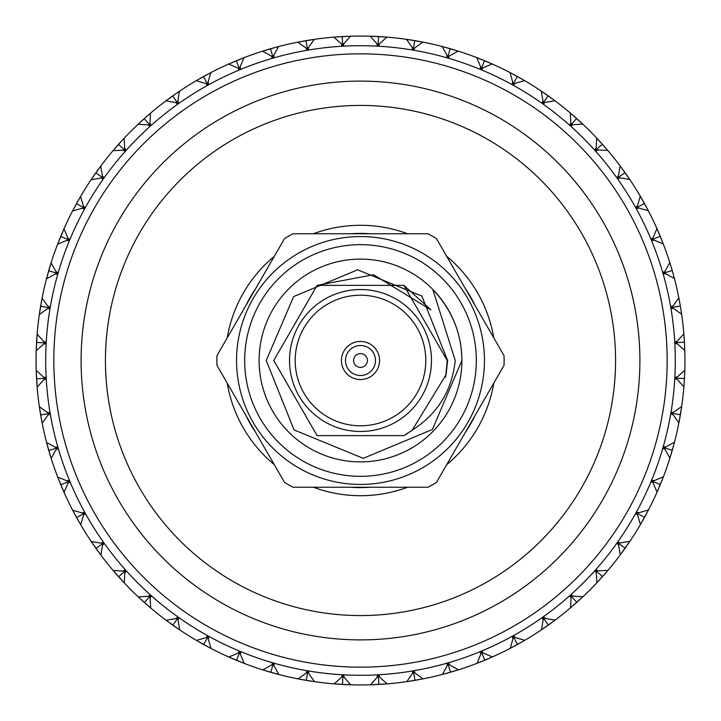 <?xml version="1.0" encoding="UTF-8"?>
<svg xmlns="http://www.w3.org/2000/svg" width="721" height="721" viewBox="0 0 721 721"><rect width="100%" height="100%" fill="white"/><g stroke="black" fill="none" stroke-linecap="round" stroke-linejoin="round"><path stroke-width="1.08" d="M345.494 360.5A15.006 15.006 0 0 1 360.5 345.494A15.006 15.006 0 0 1 375.506 360.5A15.006 15.006 0 0 1 360.5 375.506A15.006 15.006 0 0 1 345.494 360.5M367.395 360.5A6.895 6.895 0 0 0 360.5 353.605A6.895 6.895 0 0 0 353.605 360.5A6.895 6.895 0 0 0 360.5 367.395A6.895 6.895 0 0 0 367.395 360.5M379.561 360.5A19.061 19.061 0 0 0 360.5 341.439A19.061 19.061 0 0 0 341.439 360.5A19.061 19.061 0 0 0 360.5 379.561A19.061 19.061 0 0 0 379.561 360.5M289.527 360.5A70.973 70.973 0 0 1 360.5 289.527A70.973 70.973 0 0 1 431.473 360.5A70.973 70.973 0 0 1 360.5 431.473A70.973 70.973 0 0 1 289.527 360.5A70.973 70.973 0 0 0 360.5 431.473A70.973 70.973 0 0 0 431.473 360.5M407.852 433.195L403.877 435.637L317.123 435.637L273.746 360.5L317.123 285.363L403.877 285.363L447.254 360.5L445.641 377.146L447.254 360.5L403.877 285.363L317.123 285.363L273.746 360.5L317.123 435.637L403.877 435.637L412.232 430.149L403.877 435.637L317.123 435.637L273.746 360.5L317.123 285.363L373.514 274.728L430.915 309.823L403.877 285.363L317.123 285.363L273.746 360.5L317.123 435.637L403.877 435.637L412.232 430.149L403.877 435.637L317.123 435.637L273.746 360.5L317.123 285.363L403.877 285.363L447.254 360.5L446.11 374.578L447.254 360.5L403.877 285.363L317.123 285.363L273.746 360.5L317.123 435.637L403.877 435.637L412.232 430.149L403.877 435.637L317.123 435.637L273.746 360.5L317.123 285.363L403.877 285.363L447.254 360.5L446.11 374.578L447.606 360.5L421.893 296.115L357.616 269.789L293.6 296.628L266.247 360.5L294.069 429.95L363.276 458.349L432.402 429.473L461.891 360.5A101.391 101.391 0 0 0 360.5 259.109A101.391 101.391 0 0 0 259.109 360.5A101.391 101.391 0 0 0 360.5 461.891A101.391 101.391 0 0 0 461.891 360.5C461.728 333.679 452.049 310.003 432.843 289.463L455.23 360.5C452.067 390.548 437.737 413.764 412.232 430.149L403.877 435.637L317.123 435.637L273.746 360.5L317.123 285.363L403.877 285.363L447.254 360.5L445.641 377.155M476.329 360.5A115.829 115.829 0 0 0 360.5 244.671A115.829 115.829 0 0 0 244.671 360.5A115.829 115.829 0 0 0 360.5 476.329A115.829 115.829 0 0 0 476.329 360.5M236.56 360.5A123.94 123.94 0 0 1 360.5 236.56A123.94 123.94 0 0 1 484.44 360.5A123.94 123.94 0 0 1 360.5 484.44A123.94 123.94 0 0 1 236.56 360.5M216.895 360.5A143.605 143.605 0 0 0 216.976 365.385L284.507 482.358A143.605 143.605 0 0 0 292.969 487.243L428.031 487.243A143.605 143.605 0 0 0 436.493 482.358L504.024 365.385A143.605 143.605 0 0 0 504.024 355.615L436.493 238.642A143.605 143.605 0 0 0 428.031 233.757L292.969 233.757A143.605 143.605 0 0 0 284.507 238.642L216.976 355.615A143.605 143.605 0 0 0 216.895 360.5M445.641 377.146L447.254 360.5L403.877 285.363L317.123 285.363L273.746 360.5L317.123 435.637L403.877 435.637L411.502 430.68M412.232 430.149L446.11 374.578M596.114 262.795A255.072 255.072 0 0 0 262.795 124.886A255.072 255.072 0 0 0 124.886 458.205A255.072 255.072 0 0 0 458.205 596.114A255.072 255.072 0 0 0 596.114 262.795M102.409 467.523A279.406 279.406 0 0 1 253.477 102.409A279.406 279.406 0 0 1 618.591 253.477A279.406 279.406 0 0 1 467.523 618.591A279.406 279.406 0 0 1 102.409 467.523M643.781 243.031A306.677 306.677 0 0 0 243.031 77.219A306.677 306.677 0 0 0 77.219 477.969A306.677 306.677 0 0 0 477.969 643.781A306.677 306.677 0 0 0 643.781 243.031M69.721 481.078A314.789 314.789 0 0 1 239.922 69.721A314.789 314.789 0 0 1 651.279 239.922A314.789 314.789 0 0 1 481.078 651.279A314.789 314.789 0 0 1 69.721 481.078M245.996 305.362A127.094 127.094 0 0 1 255.495 288.905M351.001 233.757A127.094 127.094 0 0 1 369.999 233.757M465.505 288.905A127.094 127.094 0 0 1 475.004 305.362M651.306 239.048L652.37 239.471L651.919 240.517L654.172 240.192L663.293 243.95L656.921 228.575L653.136 237.687L651.306 239.048M659.183 233.793L656.921 228.575A324.45 324.45 0 0 0 648.341 210.775L640.284 196.211L637.544 205.692L635.877 207.251L636.985 207.549L636.652 208.639L638.851 208.063L648.341 210.775L645.665 205.755M640.726 196.977L640.284 196.211A324.45 324.45 0 0 0 629.766 179.493L620.132 165.92L618.465 175.645L616.987 177.384L618.122 177.555L617.915 178.682L620.033 177.862L629.766 179.493L626.549 174.797M620.655 166.632L620.132 165.92A324.45 324.45 0 0 0 607.803 150.482L596.709 138.071L596.15 147.922L594.879 149.815L596.015 149.86L595.934 151.004L597.952 149.95L607.803 150.482L604.081 146.174M597.312 138.72L596.709 138.071A324.45 324.45 0 0 0 582.739 124.111L570.32 113.026L570.861 122.876L569.815 124.895L570.951 124.814L570.996 125.959L572.889 124.688L582.739 124.111L578.557 120.254M570.996 113.603L570.32 113.026A324.45 324.45 0 0 0 554.873 100.715L541.291 91.089L542.94 100.823L542.12 102.95L543.237 102.733L543.418 103.86L545.148 102.391L554.873 100.715L550.285 97.344M542.03 91.585L541.291 91.089A324.45 324.45 0 0 0 524.564 80.59L509.99 72.542L512.712 82.023L512.135 84.231L513.226 83.897L513.532 84.997L515.091 83.339L524.564 80.59L519.625 77.751M510.774 72.947L509.99 72.542A324.45 324.45 0 0 0 492.191 63.98L476.815 57.617L480.583 66.738L480.249 68.991L481.304 68.54L481.718 69.595L483.088 67.774L492.191 63.98L486.972 61.718M477.635 57.932L476.815 57.617A324.45 324.45 0 0 0 458.168 51.101L442.171 46.495L446.93 55.138L446.858 57.41L447.849 56.851L448.39 57.851L449.534 55.887L458.168 51.101L452.725 49.434M443.027 46.721L442.171 46.495A324.45 324.45 0 0 0 422.912 42.106L406.5 39.331L412.196 47.379L412.385 49.65L413.304 48.974L413.953 49.92L414.872 47.829L422.912 42.106L417.315 41.061M407.374 39.457L406.5 39.331A324.45 324.45 0 0 0 386.871 37.122L370.252 36.194L376.813 43.557L377.254 45.793L378.092 45.026L378.84 45.883L379.525 43.711L386.871 37.122L381.193 36.708M371.135 36.221L370.252 36.194A324.45 324.45 0 0 0 350.496 36.203L333.877 37.141L341.222 43.729L341.916 45.901L342.655 45.035L343.502 45.811L343.935 43.575L350.496 36.203L344.809 36.429M339.555 36.726L333.877 37.141A324.45 324.45 0 0 0 314.248 39.367L297.836 42.16L305.884 47.874L306.804 49.956L307.452 49.019L308.372 49.695L308.552 47.424L314.248 39.367L308.624 40.223M303.433 41.106L297.836 42.16A324.45 324.45 0 0 0 278.585 46.559L262.588 51.173L271.222 55.959L272.376 57.923L272.908 56.914L273.899 57.482L273.827 55.202L278.585 46.559L273.088 48.046M268.032 49.506L262.588 51.173A324.45 324.45 0 0 0 243.95 57.707L228.575 64.079L237.687 67.864L239.048 69.694L239.471 68.63L240.517 69.081L240.192 66.828L243.95 57.707L238.651 59.798M233.793 61.817L228.575 64.079A324.45 324.45 0 0 0 210.775 72.659L196.211 80.716L205.692 83.456L207.251 85.123L207.549 84.015L208.639 84.348L208.063 82.149L210.775 72.659L205.755 75.335M201.15 77.877L196.211 80.716A324.45 324.45 0 0 0 179.493 91.234L165.92 100.868L175.645 102.535L177.384 104.013L177.555 102.878L178.682 103.085L177.862 100.967L179.493 91.234L174.797 94.451M170.507 97.497L165.92 100.868A324.45 324.45 0 0 0 150.482 113.197L138.071 124.291L147.922 124.85L149.815 126.121L149.86 124.985L151.004 125.066L149.95 123.048L150.482 113.197L146.174 116.919M138.72 123.688L138.071 124.291A324.45 324.45 0 0 0 124.111 138.261L113.026 150.68L122.876 150.139L124.895 151.185L124.814 150.049L125.959 150.004L124.688 148.111L124.111 138.261L120.254 142.443M113.603 150.004L113.026 150.68A324.45 324.45 0 0 0 100.715 166.127L91.089 179.709L100.823 178.06L102.95 178.88L102.733 177.763L103.86 177.582L102.391 175.852L100.715 166.127L97.344 170.715M91.585 178.97L91.089 179.709A324.45 324.45 0 0 0 80.59 196.436L72.542 211.01L82.023 208.288L84.231 208.865L83.897 207.774L84.997 207.468L83.339 205.909L80.59 196.436L77.751 201.375M72.947 210.226L72.542 211.01A324.45 324.45 0 0 0 63.98 228.809L57.617 244.185L66.738 240.417L68.991 240.751L68.54 239.696L69.595 239.282L67.774 237.912L63.98 228.809L61.718 234.028M57.932 243.365L57.617 244.185A324.45 324.45 0 0 0 51.101 262.832L46.495 278.829L55.138 274.07L57.41 274.142L56.851 273.151L57.851 272.61L55.887 271.466L51.101 262.832L49.434 268.275M46.721 277.973L46.495 278.829A324.45 324.45 0 0 0 42.106 298.088L39.331 314.5L47.379 308.804L49.65 308.615L48.974 307.696L49.92 307.047L47.829 306.128L42.106 298.088L41.061 303.685M39.457 313.626L39.331 314.5A324.45 324.45 0 0 0 37.122 334.129L36.194 350.748L43.557 344.187L45.793 343.746L45.026 342.908L45.883 342.16L43.711 341.475L37.122 334.129L36.708 339.807M36.221 349.865L36.194 350.748A324.45 324.45 0 0 0 36.203 370.504L37.141 387.123L43.729 379.778L45.901 379.084L45.035 378.345L45.811 377.498L43.575 377.065L36.203 370.504L36.429 376.191M36.726 381.445L37.141 387.123A324.45 324.45 0 0 0 39.367 406.752L42.16 423.164L47.874 415.116L49.956 414.196L49.019 413.548L49.695 412.628L47.424 412.448L39.367 406.752L40.223 412.376M41.106 417.567L42.16 423.164A324.45 324.45 0 0 0 46.559 442.415L51.173 458.412L55.959 449.778L57.923 448.624L56.914 448.092L57.482 447.101L55.202 447.173L46.559 442.415L48.046 447.912M49.506 452.968L51.173 458.412A324.45 324.45 0 0 0 57.707 477.05L64.079 492.425A324.45 324.45 0 0 0 72.659 510.225L80.716 524.789A324.45 324.45 0 0 0 91.234 541.507L100.868 555.08A324.45 324.45 0 0 0 113.197 570.518L124.291 582.928A324.45 324.45 0 0 0 138.261 596.889L150.68 607.974A324.45 324.45 0 0 0 166.127 620.285L179.709 629.911A324.45 324.45 0 0 0 196.436 640.41L211.01 648.458A324.45 324.45 0 0 0 228.809 657.02L244.185 663.383A324.45 324.45 0 0 0 262.832 669.899L278.829 674.505A324.45 324.45 0 0 0 298.088 678.894L314.5 681.669A324.45 324.45 0 0 0 334.129 683.878L350.748 684.806A324.45 324.45 0 0 0 370.504 684.797L387.123 683.859A324.45 324.45 0 0 0 406.752 681.633L423.164 678.84A324.45 324.45 0 0 0 442.415 674.441L458.412 669.827A324.45 324.45 0 0 0 477.05 663.293L492.425 656.921A324.45 324.45 0 0 0 510.225 648.341L524.789 640.284A324.45 324.45 0 0 0 541.507 629.766L555.08 620.132A324.45 324.45 0 0 0 570.518 607.803L582.928 596.709A324.45 324.45 0 0 0 596.889 582.739L607.974 570.32A324.45 324.45 0 0 0 620.285 554.873L629.911 541.291A324.45 324.45 0 0 0 640.41 524.564L648.458 509.99A324.45 324.45 0 0 0 657.02 492.191L663.383 476.815A324.45 324.45 0 0 0 669.899 458.168L674.505 442.171A324.45 324.45 0 0 0 678.894 422.912L679.065 422.037M61.817 487.207L64.079 492.425L67.864 483.313L69.694 481.952L68.63 481.529L69.081 480.483L66.828 480.808L57.707 477.05L59.798 482.349M663.032 243.256L662.455 241.796M672.143 270.24L669.827 262.588A324.45 324.45 0 0 0 663.293 243.95L661.887 240.345M661.797 240.138L661.292 238.885M660.824 237.714L660.454 236.821M662.338 241.508L661.202 238.651M661.076 238.354L660.328 236.533M684.481 377.921L684.517 377.308M684.58 376.074L684.653 374.343M684.662 374.109L684.463 378.237M684.725 372.55L684.788 370.675M683.914 386.447L684.058 384.563M684.049 384.672L684.121 383.743M684.184 382.779L684.301 381.058M684.355 380.183L684.391 379.57M681.543 407.374L681.669 406.5A324.45 324.45 0 0 0 683.878 386.871L684.445 378.561L675.162 378.047L677.289 379.525L683.887 386.762M680.444 414.395L680.768 412.448M680.813 412.124L681.102 410.321M679.101 421.83L679.939 417.315M679.993 416.99L680.336 415.053M673.946 444.28L674.225 443.235M674.279 443.027L674.505 442.171L665.862 446.93L663.59 446.858L664.149 447.849L663.149 448.39L665.113 449.534L669.899 458.168L671.566 452.725M672.305 450.192L663.365 447.624L665.113 449.534M680.858 411.88L681.066 410.546M681.336 408.816L681.615 406.914M679.029 422.182L679.326 420.64M679.389 420.334L679.615 419.108M679.651 418.883L679.894 417.558M680.11 416.314L680.218 415.711M678.894 422.912L681.669 406.5L673.621 412.196L671.35 412.385L672.026 413.304L671.08 413.953L673.171 414.872L678.912 422.803M672.396 449.877L672.936 447.984M673.026 447.669L673.504 445.902M671.657 452.409L672.215 450.517M662.59 478.852L662.987 477.843M663.068 477.635L663.383 476.815L654.262 480.583L652.009 480.249L652.46 481.304L651.405 481.718L653.226 483.088L657.02 492.191L659.282 486.972M660.301 484.539L651.712 480.988L653.226 483.088M673.09 447.426L673.45 446.128M673.919 444.397L674.216 443.262M670.124 457.456L670.584 455.96M670.683 455.663L671.044 454.473M671.107 454.248L671.494 452.959M671.855 451.752L672.026 451.166M660.427 484.242L661.175 482.412M661.301 482.106L662.248 479.735M659.418 486.666L660.175 484.854M647.44 511.928L647.945 510.973M648.053 510.774L648.458 509.99L638.977 512.712L636.769 512.135L637.103 513.226L636.003 513.532L637.661 515.091L640.41 524.564L643.249 519.625M644.529 517.327L636.391 512.838L637.661 515.091M655.452 482.538L652.46 481.304M661.391 481.871L661.896 480.628M662.554 478.96L662.978 477.87M657.192 491.803L657.949 490.082M658.075 489.793L658.282 489.325M658.661 488.441L659.192 487.198M659.679 486.035L660.057 485.143M644.691 517.038L645.637 515.308M645.791 515.019L646.998 512.766M643.411 519.345L644.367 517.624M628.685 543.102L629.289 542.21M629.415 542.03L629.911 541.291L620.177 542.94L618.05 542.12L618.267 543.237L617.14 543.418L618.609 545.148L620.285 554.873L623.656 550.285M625.179 548.149L617.6 542.769L618.609 545.148M645.908 514.803L646.548 513.613M647.386 512.036L647.936 511M640.789 523.924L641.573 522.572M641.519 522.662L642.348 521.22M642.465 521.022L643.123 519.85M643.745 518.741L644.042 518.21M625.377 547.879L626.504 546.266M626.693 545.995L628.153 543.886M623.845 550.015L624.99 548.42M606.55 571.987L607.262 571.158M607.397 570.996L607.974 570.32L598.124 570.861L596.105 569.815L596.186 570.951L595.041 570.996L596.312 572.889L596.889 582.739L600.746 578.557M602.513 576.602L595.573 570.41L596.312 572.889M626.837 545.788L627.802 544.4M628.613 543.201L629.28 542.237M620.727 554.278L621.655 553.025M622.719 551.574L623.503 550.493M624.242 549.465L624.602 548.969M602.729 576.358L604.036 574.88M604.252 574.628L605.937 572.699M600.972 578.314L602.287 576.854M582.28 597.312L582.928 596.709L573.078 596.15L571.185 594.879L571.14 596.015L569.996 595.934L571.05 597.952L570.518 607.803L574.826 604.081M576.791 602.341L570.59 595.402L571.05 597.952M604.414 574.439L605.532 573.168M606.478 572.077L607.235 571.185M597.394 582.198L598.457 581.054M599.674 579.738L600.584 578.738M601.431 577.809L601.837 577.35M577.034 602.116L578.503 600.8M578.747 600.575L580.63 598.845M575.07 603.865L576.539 602.558M553.322 621.439L554.197 620.79M554.368 620.655L555.08 620.132L545.355 618.465L543.616 616.987L543.445 618.122L542.318 617.915L543.138 620.033L541.507 629.766L546.203 626.549M548.357 625.035L542.967 617.455L543.138 620.033M578.927 600.404L579.927 599.502M571.077 607.325L572.267 606.307M573.619 605.135L574.637 604.252M575.583 603.414L576.043 603.008M548.627 624.846L550.231 623.692M550.493 623.503L552.565 621.998M546.473 626.36L548.077 625.224M522.896 641.384L523.834 640.843M524.023 640.726L524.789 640.284L515.308 637.544L513.749 635.877L513.451 636.985L512.361 636.652L512.937 638.851L510.225 648.341L515.245 645.665M517.552 644.403L513.055 636.264L512.937 638.851M545.319 620.754L543.445 618.122M550.7 623.359L551.781 622.565M553.223 621.502L554.17 620.808M542.12 629.352L543.418 628.469M543.328 628.532L544.103 628.009M544.896 627.459L545.995 626.693M547.032 625.972L547.536 625.621M517.84 644.241L519.562 643.285M519.85 643.123L522.076 641.852M515.533 645.511L517.263 644.565M491.614 657.273L492.425 656.921L483.313 653.136L481.952 651.306L481.529 652.37L480.483 651.919L480.808 654.172L477.05 663.293L482.349 661.202M484.782 660.202L481.213 651.613L480.808 654.172M520.066 642.997L521.238 642.33M522.788 641.447L523.807 640.852M510.594 648.143L512.261 647.269M512.171 647.314L512.992 646.881M513.839 646.431L515.028 645.791M516.137 645.187L516.669 644.889M485.08 660.075L489.559 658.174M482.646 661.076L484.467 660.328M456.321 670.476L458.412 669.827L449.778 665.041L448.624 663.077L448.092 664.086L447.101 663.518L447.173 665.798L442.415 674.441L447.912 672.954M450.445 672.233L447.867 663.302L447.173 665.798M483.16 656.299L482.773 655.353M487.441 659.084L488.676 658.561M477.446 663.14L479.204 662.455M479.105 662.491L479.97 662.148M480.862 661.797L482.115 661.292M483.286 660.824L483.845 660.589M450.76 672.143L452.653 671.584M452.968 671.494L455.42 670.755M448.228 672.864L450.12 672.323M421.01 679.254L423.164 678.84L415.116 673.126L414.196 671.044L413.548 671.981L412.628 671.305L412.448 673.576L406.752 681.633L412.376 680.777M414.972 680.345L413.412 671.179L412.448 673.576M453.212 671.422L454.5 671.035M456.204 670.512L457.33 670.16M442.829 674.333L444.65 673.847M444.542 673.874L445.443 673.63M446.371 673.378L447.669 673.017M448.886 672.675L449.471 672.513M415.296 680.291L417.243 679.948M417.567 679.894L420.082 679.434M412.7 680.723L414.647 680.399M379.147 684.409L387.123 683.859L379.778 677.271L379.084 675.099L378.345 675.965L377.498 675.189L377.065 677.425L370.504 684.797L371.387 684.77M380.075 684.355L378.822 684.436L378.291 675.144L377.065 677.425M414.088 675.171L413.548 671.981M415.611 680.236L416.215 680.128M417.81 679.849L419.135 679.606M420.893 679.281L422.046 679.056M407.167 681.579L409.032 681.3M408.933 681.318L409.852 681.174M410.799 681.03L412.133 680.813M413.376 680.615L413.98 680.516M371.603 684.761L376.191 684.571M376.524 684.553L378.489 684.454M345.062 684.58L349.649 684.77M349.865 684.779L350.748 684.806L344.187 677.443L343.746 675.207L342.908 675.974L342.16 675.117L341.475 677.289L334.129 683.878L339.807 684.292M342.439 684.445L342.953 675.162L341.475 677.289M378.525 679.191L378.345 675.965M381.697 684.256L383.04 684.166M383.996 684.094L384.509 684.058M384.825 684.04L385.996 683.95M370.927 684.779L372.811 684.716M372.703 684.725L373.64 684.68M374.596 684.644L375.938 684.58M377.2 684.517L377.813 684.49M342.763 684.463L344.737 684.562M340.141 684.31L342.105 684.427M312.337 681.354L313.41 681.516M313.626 681.543L314.5 681.669L308.804 673.621L308.615 671.35L307.696 672.026L307.047 671.08L306.128 673.171L298.088 678.894L303.685 679.939M306.281 680.39L307.831 671.215L306.128 673.171M345.314 684.599L346.657 684.653M347.621 684.698L350.325 684.788M334.553 683.914L336.437 684.058M336.328 684.049L337.257 684.121M338.221 684.184L339.564 684.274M340.817 684.355L341.79 684.409M306.605 680.444L308.552 680.768M308.876 680.813L311.4 681.21M304.01 679.993L305.947 680.336M276.72 673.946L277.765 674.225M277.973 674.279L278.829 674.505L274.07 665.862L274.142 663.59L273.151 664.149L272.61 663.149L271.466 665.113L262.832 669.899L268.275 671.566M270.808 672.305L273.376 663.365L271.466 665.113M309.12 680.858L310.454 681.066M312.184 681.336L314.086 681.615M298.503 678.975L300.36 679.326M300.251 679.308L301.171 679.479M302.117 679.651L303.442 679.894M304.686 680.11L305.289 680.218M271.123 672.396L273.016 672.936M273.331 673.026L275.801 673.702M268.591 671.657L270.483 672.215M242.148 662.59L243.157 662.987M243.365 663.068L244.185 663.383L240.417 654.262L240.751 652.009L239.696 652.46L239.282 651.405L237.912 653.226L228.809 657.02L229.62 657.381M236.461 660.301L240.012 651.712L237.912 653.226M272.259 667.258L273.151 664.149M273.574 673.09L274.872 673.45M276.567 673.901L277.738 674.216M263.237 670.025L265.04 670.584M264.94 670.557L265.833 670.827M266.752 671.107L268.041 671.494M269.248 671.855L269.834 672.026M236.758 660.427L238.588 661.175M238.894 661.301L240.589 661.977M229.819 657.471L234.028 659.282M234.334 659.418L236.146 660.175M209.072 647.44L210.027 647.945M210.226 648.053L211.01 648.458L208.288 638.977L208.865 636.769L207.774 637.103L207.468 636.003L205.909 637.661L196.436 640.41L197.203 640.861M203.673 644.529L208.162 636.391L205.909 637.661M239.129 661.391L240.372 661.896M242.04 662.554L243.13 662.978M229.197 657.192L230.918 657.949M231.207 658.075L233.802 659.192M234.965 659.679L235.524 659.913M203.962 644.691L205.692 645.637M205.981 645.791L208.234 646.998M197.392 640.969L203.376 644.367M173.121 625.377L178.79 629.289M178.97 629.415L179.709 629.911L178.06 620.177L178.88 618.05L177.763 618.267L177.582 617.14L175.852 618.609L166.127 620.285L166.839 620.808M172.851 625.179L178.231 617.6L175.852 618.609M206.206 639.933L207.774 637.103M204.241 644.844L205.088 645.304M206.197 645.908L207.387 646.548M208.964 647.386L210.631 648.26M197.41 640.987L198.428 641.573M198.699 641.726L199.149 641.987M199.681 642.294L201.15 643.123M202.259 643.745L203.106 644.213M168.642 622.151L172.58 624.99M167.011 620.943L167.885 621.583M144.642 602.729L149.842 607.262M150.004 607.397L150.68 607.974L150.139 598.124L151.185 596.105L150.049 596.186L150.004 595.041L148.111 596.312L138.261 596.889L138.91 597.493M144.398 602.513L150.59 595.573L148.111 596.312M174.897 626.621L176.321 627.603M177.799 628.613L179.096 629.496M167.038 620.961L167.975 621.655M169.426 622.719L170.823 623.728M171.535 624.242L172.031 624.602M139.072 597.637L144.146 602.287M118.884 577.034L124.291 582.928L124.85 573.078L126.121 571.185L124.985 571.14L125.066 569.996L123.048 571.05L113.197 570.518L118.442 576.539M147.895 598.592L150.049 596.186M118.659 576.791L125.598 570.59L123.048 571.05M97.497 550.493L100.868 555.08L102.535 545.355L104.013 543.616L102.878 543.445L103.085 542.318L100.967 543.138L91.234 541.507L94.451 546.203M144.885 602.936L145.606 603.585M146.561 604.414L147.832 605.532M148.923 606.478L150.112 607.497M139.09 597.664L139.946 598.457M141.01 599.439L142.262 600.584M143.191 601.431L143.921 602.08M95.965 548.357L103.545 542.967L100.967 543.138M96.154 548.627L97.308 550.231M94.64 546.473L95.776 548.077M77.877 519.85L80.716 524.789L83.456 515.308L85.123 513.749L84.015 513.451L84.348 512.361L82.149 512.937L72.659 510.225L75.335 515.245M119.091 577.278L119.74 577.999M120.596 578.927L121.498 579.927M122.714 581.243L123.516 582.099M113.927 571.383L114.693 572.267M114.9 572.51L115.711 573.447M115.865 573.619L117 574.925M117.586 575.583L118.235 576.313M76.597 517.552L84.736 513.055L82.149 512.937M100.246 545.319L102.878 543.445M92.468 543.328L92.991 544.103M76.759 517.84L77.715 519.562M75.489 515.533L76.435 517.263M96.344 548.879L96.902 549.672M97.416 550.384L98.435 551.781M99.498 553.223L100.192 554.17M91.468 541.859L92.531 543.418M93.541 544.896L94.307 545.995M95.028 547.032L95.596 547.825M60.798 484.782L69.387 481.213L66.828 480.808M77.814 519.733L78.67 521.238M79.553 522.788L80.148 523.807M72.857 510.594L73.731 512.261M73.686 512.171L74.119 512.992M74.407 513.541L75.209 515.028M75.813 516.137L76.111 516.669M60.924 485.08L61.682 486.9M59.924 482.646L60.672 484.467M48.767 450.445L57.698 447.867L55.202 447.173M61.763 487.081L62.439 488.676M62.826 489.559L63.024 490.028M63.151 490.316L63.628 491.389M57.86 477.446L58.545 479.204M58.509 479.105L58.852 479.97M59.077 480.547L59.708 482.115M60.176 483.286L60.411 483.845M48.857 450.76L49.416 452.653M48.136 448.228L48.677 450.12M40.655 414.972L49.821 413.412L47.424 412.448M52.822 449.273L56.914 448.092M49.578 453.212L49.965 454.5M50.245 455.42L50.398 455.906M50.488 456.204L50.84 457.33M46.667 442.829L47.153 444.65M47.126 444.542L47.37 445.443M47.622 446.371L47.983 447.669M48.325 448.886L48.487 449.471M40.709 415.296L41.052 417.243M40.277 412.7L40.601 414.647M36.663 380.436L36.564 378.822L45.856 378.291L43.575 377.065M44.819 414.269L45.829 414.088M40.764 415.611L40.872 416.215M41.151 417.81L41.394 419.135M41.566 420.082L41.665 420.586M41.719 420.893L41.944 422.046M39.421 407.167L39.7 409.032M39.682 408.933L39.826 409.852M39.916 410.456L40.187 412.133M40.385 413.376L40.484 413.98M36.591 379.147L36.708 381.121M36.447 376.524L36.546 378.489M36.42 345.062L36.23 349.649M36.555 342.439L45.838 342.953L43.711 341.475M41.809 378.525L45.035 378.345M36.717 381.31L36.834 383.04M36.906 383.996L36.942 384.509M36.96 384.825L37.05 385.996M36.221 370.927L36.284 372.811M36.275 372.703L36.32 373.64M36.356 374.596L36.42 375.938M36.483 377.2L36.51 377.813M36.537 342.763L36.438 344.737M36.69 340.141L36.573 342.105M40.187 308.876L39.484 313.41M40.61 306.281L49.785 307.831L47.829 306.128M41.791 342.727L45.026 342.908M36.42 344.926L36.347 346.657M36.302 347.621L36.212 350.325M37.086 334.553L36.942 336.437M36.951 336.328L36.879 337.257M36.843 337.87L36.726 339.564M36.645 340.817L36.591 341.79M40.556 306.605L40.232 308.552M41.007 304.01L40.664 305.947M47.974 273.331L46.775 277.765M48.695 270.808L57.635 273.376L55.887 271.466M45.793 307.155L48.974 307.696M40.205 308.741L39.934 310.454M39.79 311.4L39.385 314.086M42.025 298.503L41.674 300.36M41.692 300.251L41.521 301.171M41.412 301.775L41.106 303.442M40.89 304.686L40.782 305.289M48.604 271.123L48.064 273.016M49.343 268.591L48.785 270.483M59.699 238.894L58.013 243.157M60.699 236.461L69.288 240.012L67.774 237.912M48.01 273.205L47.55 274.872M47.298 275.801L46.604 278.423M50.975 263.237L50.416 265.04M50.443 264.94L50.173 265.833M49.992 266.419L49.506 268.041M49.145 269.248L48.974 269.834M60.573 236.758L59.825 238.588M61.582 234.334L60.825 236.146M75.209 205.981L73.055 210.027M76.471 203.673L84.609 208.162L83.339 205.909M65.548 238.462L68.54 239.696M59.753 238.768L59.104 240.372M58.752 241.265L57.77 243.788M63.808 229.197L63.051 230.918M63.087 230.819L62.718 231.675M62.475 232.243L61.808 233.802M61.321 234.965L61.087 235.524M76.309 203.962L75.363 205.692M77.589 201.655L76.633 203.376M94.307 175.005L91.711 178.79M95.821 172.851L103.4 178.231L102.391 175.852M75.272 205.864L74.452 207.387M74.002 208.234L72.74 210.631M80.373 196.806L79.427 198.428M79.481 198.338L77.877 201.15M77.255 202.259L76.958 202.79M95.623 173.121L94.496 174.734M97.155 170.985L96.01 172.58M116.748 146.372L113.738 149.842M118.487 144.398L125.427 150.59L124.688 148.111M100.102 175.888L102.733 177.763M94.379 174.897L93.397 176.321M92.847 177.114L91.324 179.358M100.462 166.47L99.345 167.975M99.408 167.894L98.849 168.642M98.281 169.426L97.497 170.507M96.758 171.535L96.398 172.031M118.271 144.642L116.964 146.12M120.028 142.686L118.713 144.146M142.253 120.425L139.757 122.714M144.209 118.659L150.41 125.598L149.95 123.048M116.838 146.264L115.693 147.571M114.522 148.923L113.765 149.815M123.823 138.576L122.543 139.946M122.615 139.874L121.975 140.559M121.561 141.01L120.416 142.262M119.569 143.191L119.163 143.65M143.966 118.884L142.497 120.2M145.93 117.135L144.461 118.442M172.643 95.965L178.033 103.545L177.862 100.967M142.352 120.335L141.073 121.498M150.157 113.467L148.733 114.693M148.805 114.621L148.102 115.234M147.381 115.865L146.363 116.748M145.417 117.586L144.957 117.992M172.373 96.154L170.769 97.308M174.527 94.64L172.923 95.776M203.448 76.597L207.945 84.736L208.063 82.149M170.616 97.416L169.219 98.435M167.777 99.498L166.83 100.192M179.141 91.468L177.582 92.531M177.672 92.468L176.897 92.991M176.104 93.541L175.005 94.307M173.968 95.028L173.464 95.379M203.16 76.759L201.438 77.715M205.467 75.489L203.737 76.435M236.218 60.798L239.787 69.387L240.192 66.828M201.267 77.814L199.762 78.67M198.212 79.553L197.194 80.148M210.406 72.857L208.739 73.731M208.829 73.686L208.008 74.119M207.459 74.407L205.972 75.209M204.863 75.813L204.331 76.111M235.92 60.924L234.1 61.682M238.354 59.924L236.533 60.672M270.555 48.767L273.133 57.698L273.827 55.202M233.919 61.763L232.324 62.439M231.441 62.826L230.972 63.024M230.684 63.151L229.611 63.628M243.554 57.86L241.796 58.545M241.895 58.509L241.03 58.852M240.138 59.203L238.885 59.708M237.714 60.176L237.155 60.411M270.24 48.857L268.347 49.416M272.772 48.136L270.88 48.677M306.028 40.655L307.588 49.821L308.552 47.424M272.015 53.805L272.908 56.914M268.158 49.47L266.5 49.965M265.58 50.245L265.094 50.398M264.796 50.488L263.67 50.84M278.171 46.667L276.35 47.153M276.458 47.126L275.557 47.37M274.629 47.622L273.331 47.983M272.114 48.325L271.529 48.487M305.704 40.709L303.757 41.052M308.3 40.277L306.353 40.601M340.564 36.663L342.178 36.564L342.709 45.856L343.935 43.575M306.912 45.829L307.452 49.019M305.389 40.764L304.785 40.872M303.19 41.151L301.865 41.394M300.918 41.566L300.414 41.665M300.107 41.719L298.954 41.944M313.833 39.421L311.968 39.7M312.067 39.682L311.148 39.826M310.201 39.97L308.867 40.187M307.624 40.385L307.02 40.484M341.853 36.591L339.879 36.708M344.476 36.447L342.511 36.546M375.938 36.42L371.351 36.23M378.561 36.555L378.047 45.838L379.525 43.711M339.69 36.717L337.96 36.834M337.004 36.906L336.491 36.942M336.175 36.96L335.004 37.05M350.073 36.221L348.189 36.284M348.297 36.275L347.36 36.32M346.404 36.356L345.062 36.42M343.8 36.483L343.187 36.51M378.237 36.537L376.263 36.438M380.859 36.69L378.895 36.573M412.124 40.187L407.59 39.484M414.719 40.61L413.169 49.785L414.872 47.829M378.273 41.791L378.092 45.026M376.074 36.42L374.343 36.347M373.379 36.302L370.675 36.212M386.447 37.086L384.563 36.942M384.672 36.951L383.743 36.879M382.779 36.816L381.436 36.726M380.183 36.645L379.21 36.591M414.395 40.556L412.448 40.232M416.99 41.007L415.053 40.664M449.877 48.604L443.235 46.775M450.192 48.695L447.624 57.635L449.534 55.887M413.845 45.783L413.304 48.974M412.259 40.205L410.546 39.934M409.6 39.79L406.914 39.385M422.497 42.025L420.64 41.674M420.749 41.692L419.829 41.521M418.883 41.349L417.558 41.106M416.314 40.89L415.711 40.782M452.409 49.343L450.517 48.785M482.106 59.699L477.843 58.013M484.539 60.699L480.988 69.288L483.088 67.774M447.795 48.01L446.128 47.55M445.199 47.298L442.577 46.604M457.763 50.975L455.96 50.416M456.06 50.443L455.167 50.173M454.248 49.893L452.959 49.506M451.752 49.145L451.166 48.974M484.242 60.573L482.412 59.825M486.666 61.582L484.854 60.825M515.019 75.209L510.973 73.055M517.327 76.471L512.838 84.609L515.091 83.339M482.232 59.753L480.628 59.104M479.735 58.752L477.212 57.77M491.803 63.808L490.082 63.051M490.181 63.087L489.325 62.718M488.441 62.339L487.198 61.808M486.035 61.321L485.476 61.087M517.038 76.309L515.308 75.363M519.345 77.589L517.624 76.633M545.995 94.307L542.21 91.711M548.149 95.821L542.769 103.4L545.148 102.391M514.794 81.067L513.226 83.897M515.136 75.272L513.613 74.452M512.766 74.002L510.369 72.74M524.194 80.373L522.572 79.427M522.662 79.481L521.851 79.013M521.022 78.535L519.85 77.877M518.741 77.255L518.21 76.958M547.879 95.623L546.266 94.496M550.015 97.155L548.42 96.01M574.628 116.748L571.158 113.738M576.602 118.487L570.41 125.427L572.889 124.688M546.103 94.379L544.679 93.397M543.201 92.387L542.237 91.72M554.53 100.462L553.025 99.345M553.106 99.408L552.358 98.849M551.574 98.281L550.493 97.497M549.465 96.758L548.969 96.398M576.358 118.271L574.88 116.964M578.314 120.028L576.854 118.713M600.575 142.253L598.286 139.757M602.341 144.209L595.402 150.41L597.952 149.95M574.736 116.838L573.429 115.693M572.077 114.522L571.185 113.765M582.424 123.823L581.054 122.543M581.126 122.615L580.441 121.975M579.738 121.326L578.738 120.416M577.809 119.569L577.35 119.163M602.116 143.966L600.8 142.497M603.865 145.93L602.558 144.461M624.846 172.373L620.79 166.803M625.035 172.643L617.455 178.033L620.033 177.862M598.43 147.706L596.015 149.86M600.665 142.352L599.502 141.073M607.533 150.157L606.307 148.733M606.379 148.805L605.766 148.102M605.135 147.381L604.252 146.363M603.414 145.417L603.008 144.957M626.36 174.527L625.224 172.923M643.123 201.15L640.843 197.166M644.403 203.448L636.264 207.945L638.851 208.063M623.584 170.616L622.565 169.219M621.502 167.777L620.808 166.83M629.532 179.141L628.469 177.582M628.297 177.321L627.594 176.294M627.459 176.104L626.693 175.005M625.972 173.968L625.404 173.175M644.241 203.16L643.285 201.438M645.511 205.467L644.565 203.737M660.202 236.218L651.613 239.787L654.172 240.192M643.186 201.267L642.33 199.762M641.447 198.212L640.852 197.194M647.999 210.126L647.269 208.739M647.314 208.829L646.881 208.008M646.431 207.161L645.791 205.972M645.187 204.863L644.889 204.331M660.075 235.92L659.318 234.1M672.233 270.555L669.827 262.588L665.041 271.222L663.077 272.376L664.086 272.908L663.518 273.899L665.798 273.827L674.441 278.585L672.233 270.555L663.302 273.133L665.798 273.827M659.418 236.542L656.299 237.84M659.084 233.559L658.561 232.324M658.174 231.441L657.976 230.972M657.849 230.684L657.372 229.611M679.894 303.433L678.84 297.836A324.45 324.45 0 0 0 674.441 278.585L672.954 273.088M672.864 272.772L672.323 270.88M680.345 306.028L678.84 297.836L673.126 305.884L671.044 306.804L671.981 307.452L671.305 308.372L673.576 308.552L681.633 314.248L680.345 306.028L671.179 307.588L673.576 308.552M671.422 267.788L671.035 266.5M670.755 265.58L670.602 265.094M670.512 264.796L670.16 263.67M674.252 277.873L673.847 276.35M673.765 276.053L673.441 274.845M673.378 274.629L673.017 273.331M672.675 272.114L672.513 271.529M680.291 305.704L679.948 303.757M684.274 339.555L683.859 333.877A324.45 324.45 0 0 0 681.633 314.248L680.777 308.624M680.723 308.3L680.399 306.353M684.436 342.178L683.859 333.877L677.271 341.222L675.099 341.916L675.965 342.655L675.189 343.502L677.425 343.935L684.797 350.496L684.436 342.178L675.144 342.709L677.425 343.935M680.236 305.389L680.128 304.785M679.849 303.19L679.606 301.865M679.434 300.918L679.335 300.414M679.281 300.107L679.056 298.954M681.579 313.833L681.3 311.968M681.255 311.652L681.066 310.427M681.03 310.201L680.813 308.867M680.615 307.624L680.516 307.02M684.409 341.853L684.292 339.879M684.779 371.135L684.806 370.252A324.45 324.45 0 0 0 684.797 350.496L684.571 344.809M684.553 344.476L684.454 342.511M684.734 372.433L684.77 371.351M684.445 378.561L684.806 370.252L677.443 376.813L675.207 377.254L675.974 378.092L675.117 378.84L677.289 379.525M684.391 341.538L684.337 340.564M684.283 339.69L684.166 337.96M684.094 337.004L684.058 336.491M684.04 336.175L683.95 335.004M684.779 350.073L684.716 348.189M684.707 347.873L684.653 346.63M684.644 346.404L684.58 345.062M684.517 343.8L684.472 342.826M683.878 386.871L684.427 378.895M681.354 408.663L681.516 407.59M673.621 412.196L671.215 413.169L680.39 414.719M673.171 414.872L671.215 413.169M475.004 415.638A127.094 127.094 0 0 1 465.505 432.095M369.999 487.243A127.094 127.094 0 0 1 351.001 487.243M255.495 432.095A127.094 127.094 0 0 1 245.996 415.638M178.231 617.6L178.06 620.177M208.162 636.391L208.288 638.977M240.012 651.712L240.417 654.262M273.376 663.365L274.07 665.862M307.831 671.215L308.804 673.621M342.953 675.162L344.187 677.443M378.291 675.144L379.778 677.271M413.412 671.179L415.116 673.126M447.867 663.302L449.778 665.041M481.213 651.613L483.313 653.136M513.055 636.264L515.308 637.544M542.967 617.455L545.355 618.465M570.59 595.402L573.078 596.15M595.573 570.41L598.124 570.861M617.6 542.769L620.177 542.94M636.391 512.838L638.977 512.712M651.712 480.988L654.262 480.583M663.365 447.624L665.862 446.93M675.162 378.047L677.443 376.813M675.144 342.709L677.271 341.222M671.179 307.588L673.126 305.884M663.302 273.133L665.041 271.222M651.613 239.787L653.136 237.687M636.264 207.945L637.544 205.692M617.455 178.033L618.465 175.645M595.402 150.41L596.15 147.922M570.41 125.427L570.861 122.876M542.769 103.4L542.94 100.823M512.838 84.609L512.712 82.023M480.988 69.288L480.583 66.738M447.624 57.635L446.93 55.138M413.169 49.785L412.196 47.379M378.047 45.838L376.813 43.557M342.709 45.856L341.222 43.729M307.588 49.821L305.884 47.874M273.133 57.698L271.222 55.959M239.787 69.387L237.687 67.864M207.945 84.736L205.692 83.456M178.033 103.545L175.645 102.535M150.41 125.598L147.922 124.85M125.427 150.59L122.876 150.139M103.4 178.231L100.823 178.06M84.609 208.162L82.023 208.288M69.288 240.012L66.738 240.417M57.635 273.376L55.138 274.07M49.785 307.831L47.379 308.804M45.838 342.953L43.557 344.187M45.856 378.291L43.729 379.778M49.821 413.412L47.874 415.116M57.698 447.867L55.959 449.778M69.387 481.213L67.864 483.313M84.736 513.055L83.456 515.308M103.545 542.967L102.535 545.355M125.598 570.59L124.85 573.078M150.59 595.573L150.139 598.124M425.796 360.5A65.296 65.296 0 0 0 360.5 295.204A65.296 65.296 0 0 0 295.204 360.5A65.296 65.296 0 0 0 360.5 425.796A65.296 65.296 0 0 0 425.796 360.5M446.714 256.343A135.206 135.206 0 0 1 493.804 337.915M493.804 383.085A135.206 135.206 0 0 1 446.714 464.657M407.59 487.243A135.206 135.206 0 0 1 313.41 487.243M274.286 464.657A135.206 135.206 0 0 1 227.196 383.085M227.196 337.915A135.206 135.206 0 0 1 274.286 256.343M313.41 233.757A135.206 135.206 0 0 1 407.59 233.757"/></g></svg>
